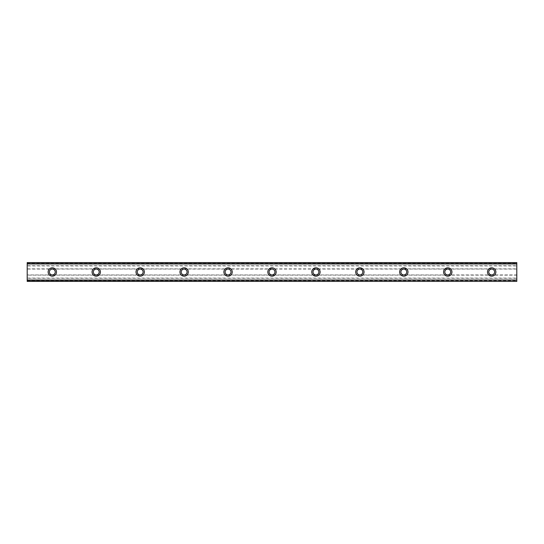 <?xml version="1.0" encoding="UTF-8"?>
<svg xmlns="http://www.w3.org/2000/svg" width="544" height="544" viewBox="0 0 544 544"><rect width="100%" height="100%" fill="white"/><g stroke="black" fill="none" stroke-linecap="round" stroke-linejoin="round"><path stroke-width="0.41" stroke-dasharray="2.72 2.04" d="M52.306 267.818A4.182 4.182 0 0 0 48.124 272A4.182 4.182 0 0 0 52.306 276.182A4.182 4.182 0 0 0 56.494 272A4.182 4.182 0 0 0 52.306 267.818M491.694 267.818A4.182 4.182 0 0 0 487.506 272A4.182 4.182 0 0 0 491.694 276.182A4.182 4.182 0 0 0 495.876 272A4.182 4.182 0 0 0 491.694 267.818M447.753 267.818A4.182 4.182 0 0 0 443.571 272A4.182 4.182 0 0 0 447.753 276.182A4.182 4.182 0 0 0 451.942 272A4.182 4.182 0 0 0 447.753 267.818M403.818 267.818A4.182 4.182 0 0 0 399.629 272A4.182 4.182 0 0 0 403.818 276.182A4.182 4.182 0 0 0 408 272A4.182 4.182 0 0 0 403.818 267.818M359.876 267.818A4.182 4.182 0 0 0 355.694 272A4.182 4.182 0 0 0 359.876 276.182A4.182 4.182 0 0 0 364.058 272A4.182 4.182 0 0 0 359.876 267.818M315.942 267.818A4.182 4.182 0 0 0 311.753 272A4.182 4.182 0 0 0 315.942 276.182A4.182 4.182 0 0 0 320.124 272A4.182 4.182 0 0 0 315.942 267.818M272 267.818A4.182 4.182 0 0 0 267.818 272A4.182 4.182 0 0 0 272 276.182A4.182 4.182 0 0 0 276.182 272A4.182 4.182 0 0 0 272 267.818M228.058 267.818A4.182 4.182 0 0 0 223.876 272A4.182 4.182 0 0 0 228.058 276.182A4.182 4.182 0 0 0 232.247 272A4.182 4.182 0 0 0 228.058 267.818M184.124 267.818A4.182 4.182 0 0 0 179.942 272A4.182 4.182 0 0 0 184.124 276.182A4.182 4.182 0 0 0 188.306 272A4.182 4.182 0 0 0 184.124 267.818M140.182 267.818A4.182 4.182 0 0 0 136 272A4.182 4.182 0 0 0 140.182 276.182A4.182 4.182 0 0 0 144.371 272A4.182 4.182 0 0 0 140.182 267.818M96.247 267.818A4.182 4.182 0 0 0 92.058 272A4.182 4.182 0 0 0 96.247 276.182A4.182 4.182 0 0 0 100.429 272A4.182 4.182 0 0 0 96.247 267.818M27.2 262.684L27.2 264.153L27.2 262.684L516.8 262.684L27.2 262.582L516.8 262.582L516.8 265.934L27.2 265.934L27.2 262.582M27.2 269.069L27.2 274.931L52.306 274.931A2.931 2.931 0 0 1 49.382 272A2.931 2.931 0 0 1 52.306 269.069L27.2 269.069L27.2 265.934M27.2 281.357L27.2 279.847L516.8 279.97L516.8 281.357L27.2 281.418L27.2 274.931M27.2 279.847L516.8 279.847M516.8 269.069L491.694 269.069A2.931 2.931 0 0 0 488.764 272A2.931 2.931 0 0 0 491.694 274.931L516.8 274.931L516.8 265.934M447.753 269.069A2.931 2.931 0 0 0 444.822 272A2.931 2.931 0 0 0 447.753 274.931L52.306 274.931A2.931 2.931 0 0 0 55.236 272A2.931 2.931 0 0 0 52.306 269.069L96.247 269.069A2.931 2.931 0 0 0 93.316 272A2.931 2.931 0 0 0 96.247 274.931A2.931 2.931 0 0 0 99.178 272A2.931 2.931 0 0 0 96.247 269.069L140.182 269.069A2.931 2.931 0 0 0 137.258 272A2.931 2.931 0 0 0 140.182 274.931A2.931 2.931 0 0 0 143.113 272A2.931 2.931 0 0 0 140.182 269.069L184.124 269.069A2.931 2.931 0 0 0 181.193 272A2.931 2.931 0 0 0 184.124 274.931A2.931 2.931 0 0 0 187.054 272A2.931 2.931 0 0 0 184.124 269.069L228.058 269.069A2.931 2.931 0 0 0 225.134 272A2.931 2.931 0 0 0 228.058 274.931A2.931 2.931 0 0 0 230.989 272A2.931 2.931 0 0 0 228.058 269.069L272 269.069A2.931 2.931 0 0 0 269.069 272A2.931 2.931 0 0 0 272 274.931A2.931 2.931 0 0 0 274.931 272A2.931 2.931 0 0 0 272 269.069L315.942 269.069A2.931 2.931 0 0 0 313.011 272A2.931 2.931 0 0 0 315.942 274.931A2.931 2.931 0 0 0 318.866 272A2.931 2.931 0 0 0 315.942 269.069L359.876 269.069A2.931 2.931 0 0 0 356.946 272A2.931 2.931 0 0 0 359.876 274.931A2.931 2.931 0 0 0 362.807 272A2.931 2.931 0 0 0 359.876 269.069L403.818 269.069A2.931 2.931 0 0 0 400.887 272A2.931 2.931 0 0 0 403.818 274.931A2.931 2.931 0 0 0 406.742 272A2.931 2.931 0 0 0 403.818 269.069L491.694 269.069A2.931 2.931 0 0 1 494.618 272A2.931 2.931 0 0 1 491.694 274.931L447.753 274.931A2.931 2.931 0 0 0 450.684 272A2.931 2.931 0 0 0 447.753 269.069M516.8 280.18L27.2 280.18M27.2 281.316L516.8 281.316L27.2 281.418L27.2 280.235M516.8 281.316L516.8 280.235M27.2 281.418L516.8 281.357M516.8 281.418L516.8 274.931M27.2 262.643L516.8 262.582M516.8 262.643L516.8 264.153L27.2 263.82M27.2 263.765L516.8 263.82M516.8 263.765L516.8 262.684M516.8 264.153L27.2 264.153M27.2 263.418L516.8 263.418M27.2 265.724L516.8 265.724M27.2 268.858L516.8 268.858M516.8 275.142L27.2 275.142M27.2 278.066L516.8 278.066M516.8 278.276L27.2 278.276M27.2 280.582L516.8 280.582M516.8 264.03L27.2 264.03L516.8 264.03"/><path stroke-width="0.82" d="M52.306 267.818A4.182 4.182 0 0 0 48.124 272A4.182 4.182 0 0 0 52.306 276.182A4.182 4.182 0 0 0 56.494 272A4.182 4.182 0 0 0 52.306 267.818M491.694 267.818A4.182 4.182 0 0 0 487.506 272A4.182 4.182 0 0 0 491.694 276.182A4.182 4.182 0 0 0 495.876 272A4.182 4.182 0 0 0 491.694 267.818M447.753 267.818A4.182 4.182 0 0 0 443.571 272A4.182 4.182 0 0 0 447.753 276.182A4.182 4.182 0 0 0 451.942 272A4.182 4.182 0 0 0 447.753 267.818M403.818 267.818A4.182 4.182 0 0 0 399.629 272A4.182 4.182 0 0 0 403.818 276.182A4.182 4.182 0 0 0 408 272A4.182 4.182 0 0 0 403.818 267.818M359.876 267.818A4.182 4.182 0 0 0 355.694 272A4.182 4.182 0 0 0 359.876 276.182A4.182 4.182 0 0 0 364.058 272A4.182 4.182 0 0 0 359.876 267.818M315.942 267.818A4.182 4.182 0 0 0 311.753 272A4.182 4.182 0 0 0 315.942 276.182A4.182 4.182 0 0 0 320.124 272A4.182 4.182 0 0 0 315.942 267.818M272 267.818A4.182 4.182 0 0 0 267.818 272A4.182 4.182 0 0 0 272 276.182A4.182 4.182 0 0 0 276.182 272A4.182 4.182 0 0 0 272 267.818M228.058 267.818A4.182 4.182 0 0 0 223.876 272A4.182 4.182 0 0 0 228.058 276.182A4.182 4.182 0 0 0 232.247 272A4.182 4.182 0 0 0 228.058 267.818M184.124 267.818A4.182 4.182 0 0 0 179.942 272A4.182 4.182 0 0 0 184.124 276.182A4.182 4.182 0 0 0 188.306 272A4.182 4.182 0 0 0 184.124 267.818M140.182 267.818A4.182 4.182 0 0 0 136 272A4.182 4.182 0 0 0 140.182 276.182A4.182 4.182 0 0 0 144.371 272A4.182 4.182 0 0 0 140.182 267.818M96.247 267.818A4.182 4.182 0 0 0 92.058 272A4.182 4.182 0 0 0 96.247 276.182A4.182 4.182 0 0 0 100.429 272A4.182 4.182 0 0 0 96.247 267.818M27.2 262.684L516.8 262.684L27.2 262.582L516.8 262.582L27.2 262.582L27.2 263.969L516.8 263.969L516.8 280.031L27.2 280.031L27.2 263.969M52.306 274.931A2.931 2.931 0 0 1 49.382 272A2.931 2.931 0 0 1 52.306 269.069A2.931 2.931 0 0 1 55.236 272A2.931 2.931 0 0 1 52.306 274.931M491.694 274.931A2.931 2.931 0 0 1 488.764 272A2.931 2.931 0 0 1 491.694 269.069A2.931 2.931 0 0 1 494.618 272A2.931 2.931 0 0 1 491.694 274.931M447.753 274.931A2.931 2.931 0 0 1 444.822 272A2.931 2.931 0 0 1 447.753 269.069A2.931 2.931 0 0 1 450.684 272A2.931 2.931 0 0 1 447.753 274.931M403.818 274.931A2.931 2.931 0 0 1 400.887 272A2.931 2.931 0 0 1 403.818 269.069A2.931 2.931 0 0 1 406.742 272A2.931 2.931 0 0 1 403.818 274.931M359.876 274.931A2.931 2.931 0 0 1 356.946 272A2.931 2.931 0 0 1 359.876 269.069A2.931 2.931 0 0 1 362.807 272A2.931 2.931 0 0 1 359.876 274.931M315.942 274.931A2.931 2.931 0 0 1 313.011 272A2.931 2.931 0 0 1 315.942 269.069A2.931 2.931 0 0 1 318.866 272A2.931 2.931 0 0 1 315.942 274.931M272 274.931A2.931 2.931 0 0 1 269.069 272A2.931 2.931 0 0 1 272 269.069A2.931 2.931 0 0 1 274.931 272A2.931 2.931 0 0 1 272 274.931M228.058 274.931A2.931 2.931 0 0 1 225.134 272A2.931 2.931 0 0 1 228.058 269.069A2.931 2.931 0 0 1 230.989 272A2.931 2.931 0 0 1 228.058 274.931M184.124 274.931A2.931 2.931 0 0 1 181.193 272A2.931 2.931 0 0 1 184.124 269.069A2.931 2.931 0 0 1 187.054 272A2.931 2.931 0 0 1 184.124 274.931M140.182 274.931A2.931 2.931 0 0 1 137.258 272A2.931 2.931 0 0 1 140.182 269.069A2.931 2.931 0 0 1 143.113 272A2.931 2.931 0 0 1 140.182 274.931M96.247 274.931A2.931 2.931 0 0 1 93.316 272A2.931 2.931 0 0 1 96.247 269.069A2.931 2.931 0 0 1 99.178 272A2.931 2.931 0 0 1 96.247 274.931M27.2 281.316L516.8 281.418L27.2 281.316L27.2 280.235L516.8 280.031M516.8 280.235L516.8 281.316M516.8 281.418L27.2 281.418L516.8 281.418M516.8 262.684L516.8 263.969M516.8 263.765L27.2 263.765"/></g></svg>
